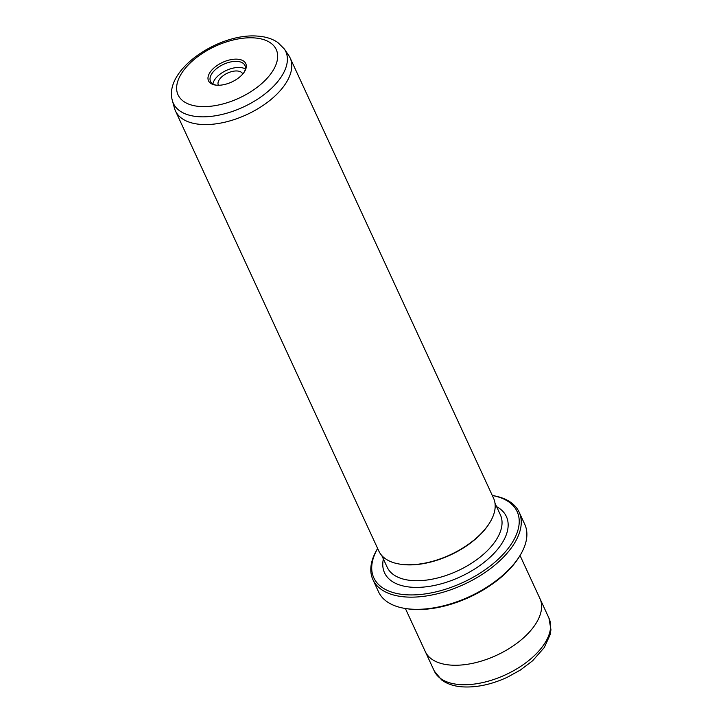 <?xml version="1.0" encoding="UTF-8"?>
<svg xmlns="http://www.w3.org/2000/svg" width="723" height="723" viewBox="0 0 723 723"><rect width="100%" height="100%" fill="white"/><g stroke="black" fill="none" stroke-linecap="round" stroke-linejoin="round"><path stroke-width="1.08" d="M242.765 74.008A13.421 7.076 -24.8 0 0 242.702 73.873A13.421 7.076 -24.8 0 0 237.343 70.999A13.421 7.076 -24.8 0 0 223.262 75.617A13.421 7.076 -24.8 0 0 218.337 85.133A13.421 7.076 -24.8 0 0 218.4 85.269M216.719 85.206A20.524 10.827 155.2 0 1 215.355 85.052A20.524 10.827 155.2 0 1 211.523 70.402A20.524 10.827 155.2 0 1 237.569 59.196A20.524 10.827 155.2 0 1 244.573 71.55A20.524 10.827 155.2 0 1 216.719 85.206M244.157 72.201A18.943 9.995 -24.8 0 0 244.907 65.468A18.943 9.995 -24.8 0 0 237.334 61.41A18.943 9.995 -24.8 0 0 217.46 67.926A18.943 9.995 -24.8 0 0 210.51 81.365A18.943 9.995 -24.8 0 0 216.123 85.151M245.323 68.974A18.943 9.995 -24.8 0 0 240.144 67.501A18.943 9.995 -24.8 0 0 212.914 83.949M377.659 548.495A78.943 41.636 -24.8 0 0 405.377 594.713A78.943 41.636 -24.8 0 0 505.006 552.245A78.943 41.636 -24.8 0 0 492.318 495.517M492.309 495.499A80.524 42.467 155.2 0 1 519.123 512.128A80.524 42.467 155.2 0 1 489.598 569.245A80.524 42.467 155.2 0 1 405.133 596.927A80.524 42.467 155.2 0 1 372.932 579.674A80.524 42.467 155.2 0 1 377.65 548.477M520.018 555.535L519.241 556.8A78.943 41.636 155.2 0 1 412.128 609.326A78.943 41.636 155.2 0 1 406.877 608.721L405.404 608.495A80.524 42.467 -24.8 0 0 410.763 609.109A80.524 42.467 -24.8 0 0 520.018 555.535A80.524 42.467 -24.8 0 0 524.753 524.302L519.123 512.128M200.705 124.401A63.154 33.312 -24.8 0 0 266.95 102.684A63.154 33.312 -24.8 0 0 290.104 57.885A63.154 33.312 -24.8 0 0 288.667 55.346L284.347 48.992A61.889 32.643 155.2 0 1 265.079 93.827A61.889 32.643 155.2 0 1 198.138 116.665A61.889 32.643 155.2 0 1 172.408 100.714L174.442 108.125A63.154 33.312 -24.8 0 0 175.445 110.872A63.154 33.312 -24.8 0 0 200.705 124.401M520.036 555.508L539.936 598.563A63.154 33.312 155.2 0 1 516.773 643.362A63.154 33.312 155.2 0 1 450.528 665.079A63.154 33.312 155.2 0 1 425.269 651.55L405.377 608.486M175.445 110.872L378.852 551.08A63.154 33.312 -24.8 0 0 399.909 564.13A63.154 33.312 -24.8 0 0 404.112 564.609A63.154 33.312 -24.8 0 0 489.805 522.593A63.154 33.312 -24.8 0 0 493.511 498.102L290.104 57.885M399.909 564.13L400.641 564.247A62.368 32.897 -24.8 0 0 404.79 564.726A62.368 32.897 -24.8 0 0 489.417 523.226L489.805 522.593M372.932 579.674L378.554 591.857A80.524 42.467 -24.8 0 0 405.404 608.495M199.684 106.471A54.071 28.522 -24.8 0 0 269.552 75.436A54.071 28.522 -24.8 0 0 254.613 37.93A54.071 28.522 -24.8 0 0 184.736 68.965A54.071 28.522 -24.8 0 0 199.684 106.471M459.539 684.554A63.145 33.303 -24.8 0 0 525.775 662.846A63.145 33.303 -24.8 0 0 548.929 618.057L550.953 629.733L550.185 634.568L544.311 647.501L532.634 660.768L520.424 670.022L507.284 677.27C491.504 684.518 476.502 687.718 462.259 686.85C454.062 686.263 447.212 683.985 441.699 680.009L434.279 671.025A63.145 33.303 -24.8 0 0 459.539 684.554M496.602 506.669A67.103 35.391 155.2 0 1 490.727 556.647A67.103 35.391 155.2 0 1 411.387 587.212A67.103 35.391 155.2 0 1 383.371 558.987M381.771 555.517L387.166 567.194A62.368 32.897 -24.8 0 0 412.101 580.551A62.368 32.897 -24.8 0 0 477.523 559.105A62.368 32.897 -24.8 0 0 500.397 514.875L495.002 503.199M284.347 48.992L277.749 42.431C272.291 38.789 265.712 36.692 258.021 36.15C219.629 32.481 163.19 69.751 172.408 100.714M540.171 599.096L548.929 618.057M425.522 652.065L434.279 671.025"/></g></svg>
